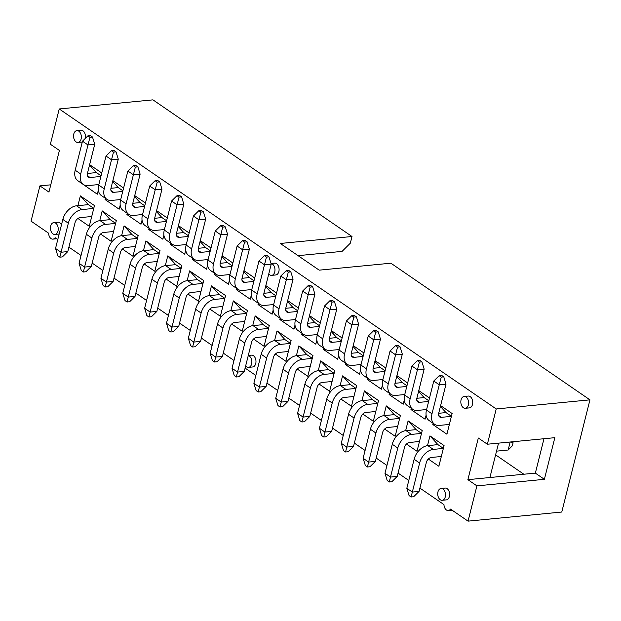 <?xml version="1.0" encoding="UTF-8"?>
<svg xmlns="http://www.w3.org/2000/svg" width="621" height="621" viewBox="0 0 621 621"><rect width="100%" height="100%" fill="white"/><g stroke="black" fill="none" stroke-linecap="round" stroke-linejoin="round"><path stroke-width="0.93" d="M93.771 208.361L88.345 204.643L76.538 205.792A13.973 9.292 124.5 0 0 62.83 219.43L55.533 248.462L57.784 255.743L59.849 257.164L61.044 252.242L67.79 251.583L75.079 222.559A5.03 3.346 -55.5 0 1 80.016 217.645L91.722 216.512M59.849 257.164L62.372 256.915L67.79 251.583M93.748 208.431L82.042 209.572A13.973 9.292 124.5 0 0 68.333 223.211L61.044 252.242L55.533 248.462M87.988 144.965L89.96 137.272L92.49 137.024L94.734 144.313L87.988 144.965L82.484 141.192L75.188 170.216L80.699 173.996L87.988 144.965M92.49 137.024L90.425 135.611L87.895 135.852L89.96 137.272M98.855 184.546L88.066 185.594A13.973 9.292 -55.5 0 1 83.33 184.491A13.973 9.292 -55.5 0 1 80.699 173.996M98.351 190.111L97.318 194.218L77.827 180.711A13.973 9.292 -55.5 0 1 75.188 170.216M94.734 144.313L87.445 173.337A5.03 3.346 124.5 0 0 88.392 177.117A5.03 3.346 124.5 0 0 90.099 177.513L100.881 176.465M87.414 173.461L96.402 172.591L101.052 175.782M87.895 135.852L82.484 141.192M111.524 159.807L113.496 152.106L116.026 151.866L118.269 159.147L111.524 159.807L106.02 156.026L98.723 185.05L104.235 188.831L111.524 159.807M116.026 151.866L113.961 150.445L111.431 150.693L113.496 152.106M120.707 199.543L111.601 200.428A13.973 9.292 -55.5 0 1 106.866 199.325A13.973 9.292 -55.5 0 1 104.235 188.831M106.866 199.325L101.363 195.545A13.973 9.292 -55.5 0 1 98.723 185.05M118.269 159.147L110.98 188.179A5.03 3.346 124.5 0 0 111.927 191.951A5.03 3.346 124.5 0 0 113.635 192.347L122.733 191.47M110.949 188.295L118.246 187.589L122.904 190.787M111.431 150.693L106.02 156.026M133.375 174.804L135.347 167.111L137.878 166.863L140.121 174.152L133.375 174.804L127.872 171.023L120.575 200.047L126.086 203.828L133.375 174.804M137.878 166.863L135.813 165.442L133.282 165.691L135.347 167.111M142.558 214.54L133.453 215.425A13.973 9.292 -55.5 0 1 128.718 214.323A13.973 9.292 -55.5 0 1 126.086 203.828M128.718 214.323L123.214 210.542A13.973 9.292 -55.5 0 1 120.575 200.047M140.121 174.152L132.832 203.176A5.03 3.346 124.5 0 0 133.779 206.956A5.03 3.346 124.5 0 0 135.487 207.352L144.584 206.467M132.801 203.292L140.098 202.586L144.755 205.784M133.282 165.691L127.872 171.023M115.615 223.366L110.196 219.64L100.074 220.626A13.973 9.292 124.5 0 0 86.366 234.272L79.077 263.296L81.32 270.585L83.385 271.998L84.58 267.077L91.326 266.417L98.615 237.393A5.03 3.346 -55.5 0 1 103.552 232.479L113.573 231.509M83.385 271.998L85.915 271.757L91.326 266.417M115.599 223.428L105.586 224.406A13.973 9.292 124.5 0 0 91.869 238.053L84.58 267.077L79.077 263.296M137.466 238.363L132.048 234.645L121.926 235.623A13.973 9.292 124.5 0 0 108.217 249.269L100.92 278.293L103.164 285.582L105.228 286.995L106.432 282.074L113.177 281.422L120.466 252.39A5.03 3.346 -55.5 0 1 125.403 247.484L135.425 246.506M105.228 286.995L107.759 286.755L113.177 281.422M137.451 238.433L127.429 239.403A13.973 9.292 124.5 0 0 113.721 253.05L106.432 282.074L100.92 278.293M155.227 189.801L157.198 182.108L159.729 181.86L161.972 189.149L155.227 189.801L149.715 186.021L142.426 215.052L147.93 218.833L155.227 189.801M159.729 181.86L157.664 180.447L155.134 180.688L157.198 182.108M164.402 229.545L155.304 230.422A13.973 9.292 -55.5 0 1 150.569 229.32A13.973 9.292 -55.5 0 1 147.93 218.833M150.569 229.32L145.066 225.547A13.973 9.292 -55.5 0 1 142.426 215.052M161.972 189.149L154.683 218.173A5.03 3.346 124.5 0 0 155.63 221.953A5.03 3.346 124.5 0 0 157.33 222.349L166.436 221.464M154.652 218.297L161.949 217.583L166.607 220.781M155.134 180.688L149.715 186.021M159.318 253.36L153.899 249.642L143.777 250.628A13.973 9.292 124.5 0 0 130.061 264.267L122.772 293.298L125.015 300.58L127.08 302L128.275 297.071L135.029 296.419L142.318 267.395A5.03 3.346 -55.5 0 1 147.255 262.481L157.268 261.511M127.08 302L129.61 301.752L135.029 296.419M159.302 253.43L149.281 254.4A13.973 9.292 124.5 0 0 135.572 268.047L128.275 297.071L122.772 293.298M177.07 204.806L179.05 197.105L181.573 196.857L183.824 204.146L177.07 204.806L171.567 201.025L164.278 230.049L169.781 233.83L177.07 204.806M181.573 196.857L179.516 195.444L176.985 195.693L179.05 197.105M186.253 244.542L177.156 245.427A13.973 9.292 -55.5 0 1 172.421 244.325A13.973 9.292 -55.5 0 1 169.781 233.83M172.421 244.325L166.909 240.544A13.973 9.292 -55.5 0 1 164.278 230.049M183.824 204.146L176.527 233.17A5.03 3.346 124.5 0 0 177.482 236.95A5.03 3.346 124.5 0 0 179.182 237.346L188.279 236.461M176.504 233.294L183.8 232.588L188.458 235.778M176.985 195.693L171.567 201.025M181.169 268.365L175.743 264.639L165.628 265.625A13.973 9.292 124.5 0 0 151.912 279.271L144.623 308.295L146.867 315.577L148.931 316.997L150.127 312.076L156.872 311.416L164.169 282.392A5.03 3.346 -55.5 0 1 169.106 277.478L179.12 276.508M148.931 316.997L151.462 316.749L156.872 311.416M181.153 268.427L171.132 269.405A13.973 9.292 124.5 0 0 157.416 283.044L150.127 312.076L144.623 308.295M198.922 219.803L200.894 212.103L203.424 211.862L205.667 219.143L198.922 219.803L193.418 216.023L186.129 245.047L191.633 248.827L198.922 219.803M203.424 211.862L201.359 210.441L198.829 210.69L200.894 212.103M208.105 259.539L199.007 260.424A13.973 9.292 -55.5 0 1 194.264 259.322A13.973 9.292 -55.5 0 1 191.633 248.827M194.264 259.322L188.761 255.541A13.973 9.292 -55.5 0 1 186.129 245.047M205.667 219.143L198.378 248.175A5.03 3.346 124.5 0 0 199.325 251.947A5.03 3.346 124.5 0 0 201.033 252.351L210.131 251.466M198.347 248.291L205.652 247.585L210.302 250.783M198.829 210.69L193.418 216.023M220.773 234.8L222.745 227.107L225.276 226.859L227.519 234.148L220.773 234.8L215.27 231.02L207.973 260.052L213.484 263.824L220.773 234.8M225.276 226.859L223.211 225.446L220.68 225.687L222.745 227.107M229.956 274.536L220.851 275.421A13.973 9.292 -55.5 0 1 216.116 274.319A13.973 9.292 -55.5 0 1 213.484 263.824M216.116 274.319L210.612 270.539A13.973 9.292 -55.5 0 1 207.973 260.052M227.519 234.148L220.23 263.172A5.03 3.346 124.5 0 0 221.177 266.952A5.03 3.346 124.5 0 0 222.885 267.348L231.982 266.463M220.199 263.296L227.496 262.582L232.153 265.78M220.68 225.687L215.27 231.02M203.02 283.362L197.594 279.644L187.48 280.622A13.973 9.292 124.5 0 0 173.764 294.269L166.475 323.293L168.718 330.582L170.783 331.994L171.978 327.073L178.724 326.421L186.013 297.389A5.03 3.346 -55.5 0 1 190.95 292.483L200.971 291.505M170.783 331.994L173.313 331.754L178.724 326.421M202.997 283.432L192.984 284.402A13.973 9.292 124.5 0 0 179.267 298.049L171.978 327.073L166.475 323.293M224.864 298.359L219.446 294.641L209.324 295.619A13.973 9.292 124.5 0 0 195.615 309.266L188.326 338.29L190.569 345.579L192.634 346.999L193.83 342.07L200.575 341.418L207.864 312.394A5.03 3.346 -55.5 0 1 212.801 307.48L222.823 306.502M192.634 346.999L195.165 346.751L200.575 341.418M224.849 298.429L214.835 299.4A13.973 9.292 124.5 0 0 201.119 313.046L193.83 342.07L188.326 338.29M242.625 249.797L244.596 242.105L247.127 241.856L249.37 249.145L242.625 249.797L237.121 246.025L229.824 275.049L235.336 278.829L242.625 249.797M247.127 241.856L245.062 240.443L242.532 240.684L244.596 242.105M251.808 289.541L242.702 290.426A13.973 9.292 -55.5 0 1 237.967 289.324A13.973 9.292 -55.5 0 1 235.336 278.829M237.967 289.324L232.464 285.544A13.973 9.292 -55.5 0 1 229.824 275.049M249.37 249.145L242.081 278.169A5.03 3.346 124.5 0 0 243.028 281.95A5.03 3.346 124.5 0 0 244.736 282.345L253.834 281.46M242.05 278.293L249.347 277.587L254.005 280.777M242.532 240.684L237.121 246.025M246.716 313.357L241.297 309.638L231.175 310.624A13.973 9.292 124.5 0 0 217.466 324.263L210.17 353.295L212.413 360.576L214.478 361.996L215.681 357.075L222.427 356.415L229.716 327.391A5.03 3.346 -55.5 0 1 234.653 322.478L244.674 321.507M214.478 361.996L217.008 361.748L222.427 356.415M246.7 313.426L236.679 314.405A13.973 9.292 124.5 0 0 222.97 328.043L215.681 357.075L210.17 353.295M264.476 264.802L266.448 257.102L268.978 256.861L271.222 264.142L264.476 264.802L258.965 261.022L251.676 290.046L257.179 293.826L264.476 264.802M268.978 256.861L266.914 255.441L264.383 255.689L266.448 257.102M273.651 304.538L264.554 305.423A13.973 9.292 -55.5 0 1 259.819 304.321A13.973 9.292 -55.5 0 1 257.179 293.826M259.819 304.321L254.315 300.541A13.973 9.292 -55.5 0 1 251.676 290.046M271.222 264.142L263.933 293.174A5.03 3.346 124.5 0 0 264.88 296.947A5.03 3.346 124.5 0 0 266.58 297.343L275.685 296.465M263.902 293.291L271.198 292.584L275.856 295.782M264.383 255.689L258.965 261.022M286.32 279.799L288.299 272.107L290.83 271.858L293.073 279.147L286.32 279.799L280.816 276.019L273.527 305.043L279.031 308.823L286.32 279.799M290.83 271.858L288.765 270.438L286.234 270.686L288.299 272.107M295.503 319.536L286.405 320.42A13.973 9.292 -55.5 0 1 281.67 319.318A13.973 9.292 -55.5 0 1 279.031 308.823M281.67 319.318L276.159 315.538A13.973 9.292 -55.5 0 1 273.527 305.043M293.073 279.147L285.776 308.171A5.03 3.346 124.5 0 0 286.731 311.952A5.03 3.346 124.5 0 0 288.431 312.347L297.529 311.463M285.753 308.295L293.05 307.581L297.707 310.779M286.234 270.686L280.816 276.019M268.567 328.362L263.149 324.636L253.026 325.621A13.973 9.292 124.5 0 0 239.31 339.268L232.021 368.292L234.264 375.581L236.329 376.994L237.525 372.072L244.278 371.412L251.567 342.388A5.03 3.346 -55.5 0 1 256.504 337.475L266.518 336.504M236.329 376.994L238.86 376.753L244.278 371.412M268.551 328.431L258.53 329.402A13.973 9.292 124.5 0 0 244.821 343.048L237.525 372.072L232.021 368.292M290.418 343.359L285 339.64L274.878 340.618A13.973 9.292 124.5 0 0 261.162 354.265L253.873 383.289L256.116 390.578L258.181 391.998L259.376 387.069L266.122 386.417L273.419 357.385A5.03 3.346 -55.5 0 1 278.355 352.48L288.369 351.502M258.181 391.998L260.711 391.75L266.122 386.417M290.403 343.429L280.382 344.399A13.973 9.292 124.5 0 0 266.673 358.045L259.376 387.069L253.873 383.289M308.171 294.796L310.143 287.104L312.673 286.855L314.917 294.144L308.171 294.796L302.668 291.016L295.379 320.048L300.882 323.828L308.171 294.796M312.673 286.855L310.609 285.443L308.078 285.683L310.143 287.104M317.354 334.54L308.257 335.425A13.973 9.292 -55.5 0 1 303.514 334.323A13.973 9.292 -55.5 0 1 300.882 323.828M303.514 334.323L298.01 330.543A13.973 9.292 -55.5 0 1 295.379 320.048M314.917 294.144L307.628 323.168A5.03 3.346 124.5 0 0 308.575 326.949A5.03 3.346 124.5 0 0 310.283 327.345L319.38 326.46M307.597 323.293L314.901 322.586L319.551 325.777M308.078 285.683L302.668 291.016M330.023 309.801L331.994 302.101L334.525 301.86L336.768 309.142L330.023 309.801L324.519 306.021L317.23 335.045L322.734 338.825L330.023 309.801M334.525 301.86L332.46 300.44L329.93 300.688L331.994 302.101M339.206 349.538L330.1 350.423A13.973 9.292 -55.5 0 1 325.365 349.32A13.973 9.292 -55.5 0 1 322.734 338.825M325.365 349.32L319.862 345.54A13.973 9.292 -55.5 0 1 317.23 335.045M336.768 309.142L329.479 338.173A5.03 3.346 124.5 0 0 330.426 341.946A5.03 3.346 124.5 0 0 332.134 342.342L341.232 341.457M329.448 338.29L336.745 337.583L341.403 340.782M329.93 300.688L324.519 306.021M312.27 358.356L306.844 354.638L296.729 355.623A13.973 9.292 124.5 0 0 283.013 369.262L275.724 398.294L277.967 405.575L280.032 406.996L281.228 402.066L287.973 401.414L295.262 372.39A5.03 3.346 -55.5 0 1 300.199 367.477L310.221 366.506M280.032 406.996L282.563 406.747L287.973 401.414M312.247 358.426L302.233 359.396A13.973 9.292 124.5 0 0 288.517 373.042L281.228 402.066L275.724 398.294M334.114 373.361L328.695 369.635L318.573 370.621A13.973 9.292 124.5 0 0 304.864 384.267L297.575 413.291L299.819 420.58L301.884 421.993L303.079 417.071L309.825 416.412L317.114 387.388A5.03 3.346 -55.5 0 1 322.051 382.474L332.072 381.504M301.884 421.993L304.414 421.744L309.825 416.412M334.098 373.423L324.084 374.401A13.973 9.292 124.5 0 0 310.368 388.04L303.079 417.071L297.575 413.291M351.874 324.799L353.846 317.106L356.376 316.857L358.62 324.146L351.874 324.799L346.371 321.018L339.074 350.042L344.585 353.823L351.874 324.799M356.376 316.857L354.312 315.437L351.781 315.685L353.846 317.106M361.057 364.535L351.952 365.42A13.973 9.292 -55.5 0 1 347.217 364.317A13.973 9.292 -55.5 0 1 344.585 353.823M347.217 364.317L341.713 360.537A13.973 9.292 -55.5 0 1 339.074 350.042M358.62 324.146L351.331 353.17A5.03 3.346 124.5 0 0 352.278 356.943A5.03 3.346 124.5 0 0 353.986 357.347L363.083 356.462M351.3 353.287L358.596 352.581L363.254 355.779M351.781 315.685L346.371 321.018M355.965 388.358L350.547 384.64L340.424 385.618A13.973 9.292 124.5 0 0 326.716 399.264L319.419 428.288L321.67 435.577L323.727 436.99L324.93 432.069L331.676 431.416L338.965 402.385A5.03 3.346 -55.5 0 1 343.902 397.479L353.923 396.501M323.727 436.99L326.258 436.749L331.676 431.416M355.949 388.428L345.928 389.398A13.973 9.292 124.5 0 0 332.219 403.045L324.93 432.069L319.419 428.288M373.726 339.796L375.697 332.103L378.228 331.855L380.471 339.144L373.726 339.796L368.214 336.015L360.925 365.047L366.429 368.827L373.726 339.796M378.228 331.855L376.163 330.442L373.632 330.683L375.697 332.103M382.901 379.54L373.803 380.417A13.973 9.292 -55.5 0 1 369.068 379.315A13.973 9.292 -55.5 0 1 366.429 368.827M369.068 379.315L363.564 375.542A13.973 9.292 -55.5 0 1 360.925 365.047M380.471 339.144L373.182 368.168A5.03 3.346 124.5 0 0 374.129 371.948A5.03 3.346 124.5 0 0 375.829 372.344L384.935 371.459M373.151 368.292L380.448 367.578L385.105 370.776M373.632 330.683L368.214 336.015M395.569 354.801L397.549 347.1L400.079 346.852L402.323 354.141L395.569 354.801L390.066 351.02L382.777 380.044L388.28 383.825L395.569 354.801M400.079 346.852L398.014 345.439L395.484 345.687L397.549 347.1M404.752 394.537L395.655 395.422A13.973 9.292 -55.5 0 1 390.92 394.319A13.973 9.292 -55.5 0 1 388.28 383.825M390.92 394.319L385.408 390.539A13.973 9.292 -55.5 0 1 382.777 380.044M402.323 354.141L395.026 383.165A5.03 3.346 124.5 0 0 395.981 386.945A5.03 3.346 124.5 0 0 397.681 387.341L406.786 386.456M395.003 383.289L402.299 382.583L406.957 385.773M395.484 345.687L390.066 351.02M417.421 369.798L419.392 362.097L421.923 361.857L424.166 369.138L417.421 369.798L411.917 366.017L404.628 395.041L410.132 398.822L417.421 369.798M421.923 361.857L419.858 360.436L417.328 360.685L419.392 362.097M426.604 409.534L417.506 410.419A13.973 9.292 -55.5 0 1 412.763 409.317A13.973 9.292 -55.5 0 1 410.132 398.822M412.763 409.317L407.26 405.536A13.973 9.292 -55.5 0 1 404.628 395.041M424.166 369.138L416.877 398.17A5.03 3.346 124.5 0 0 417.824 401.942A5.03 3.346 124.5 0 0 419.532 402.338L428.63 401.461M416.846 398.286L424.151 397.58L428.8 400.778M417.328 360.685L411.917 366.017M439.272 384.795L441.244 377.102L443.774 376.854L446.018 384.143L439.272 384.795L433.768 381.015L426.48 410.046L431.983 413.819L439.272 384.795M443.774 376.854L441.71 375.433L439.179 375.682L441.244 377.102M449.371 424.446L439.358 425.416A13.973 9.292 -55.5 0 1 434.615 424.314A13.973 9.292 -55.5 0 1 431.983 413.819M434.615 424.314L429.111 420.533A13.973 9.292 -55.5 0 1 426.48 410.046M446.018 384.143L438.729 413.167A5.03 3.346 124.5 0 0 439.676 416.947A5.03 3.346 124.5 0 0 441.384 417.343L451.397 416.365M438.698 413.291L445.994 412.577L440.413 406.46M439.179 375.682L433.768 381.015M377.816 403.355L372.398 399.637L362.276 400.615A13.973 9.292 124.5 0 0 348.56 414.261L341.271 443.285L343.514 450.574L345.579 451.995L346.774 447.066L353.528 446.414L360.817 417.39A5.03 3.346 -55.5 0 1 365.753 412.476L375.767 411.506M345.579 451.995L348.109 451.746L353.528 446.414M377.801 403.425L367.779 404.395A13.973 9.292 124.5 0 0 354.071 418.042L346.774 447.066L341.271 443.285M399.668 418.36L394.25 414.634L384.127 415.62A13.973 9.292 124.5 0 0 370.411 429.258L363.122 458.29L365.365 465.571L367.43 466.992L368.626 462.071L375.371 461.411L382.668 432.387A5.03 3.346 -55.5 0 1 387.605 427.473L397.619 426.503M367.43 466.992L369.961 466.744L375.371 461.411M399.652 418.422L389.631 419.4A13.973 9.292 124.5 0 0 375.922 433.039L368.626 462.071L363.122 458.29M421.519 433.357L416.093 429.631L405.979 430.617A13.973 9.292 124.5 0 0 392.262 444.263L384.973 473.287L387.217 480.576L389.282 481.989L390.477 477.068L397.223 476.416L404.519 447.384A5.03 3.346 -55.5 0 1 409.449 442.47L419.47 441.5M389.282 481.989L391.812 481.749L397.223 476.416M421.496 433.427L411.482 434.397A13.973 9.292 124.5 0 0 397.766 448.044L390.477 477.068L384.973 473.287M443.363 448.354L437.945 444.636L427.822 445.614A13.973 9.292 124.5 0 0 414.114 459.261L406.825 488.285L409.068 495.574L411.133 496.994L412.328 492.065L419.074 491.413L426.363 462.389A5.03 3.346 -55.5 0 1 431.3 457.475L441.321 456.497M510.377 441.989L513.101 442.765L512.341 445.793L508.157 450.008L510.167 442.005M511.774 441.849L513.101 442.765M411.133 496.994L413.664 496.746L419.074 491.413M443.347 448.424L433.334 449.394A13.973 9.292 124.5 0 0 419.617 463.041L412.328 492.065L406.825 488.285M496.536 451.141L508.157 450.008M465.292 408.284L469.406 407.888A5.938 3.873 -95.5 0 0 472.488 404.488A5.938 3.873 -95.5 0 0 468.257 396.066L464.143 396.47A5.938 3.873 84.5 0 1 468.374 404.884A5.938 3.873 84.5 0 1 465.292 408.284A5.938 3.873 84.5 0 1 460.867 402.75A5.938 3.873 84.5 0 1 464.143 396.47M442.183 500.285L446.297 499.889A5.938 3.873 -95.5 0 0 449.379 496.49A5.938 3.873 -95.5 0 0 445.148 488.067L441.034 488.471A5.938 3.873 84.5 0 1 445.265 496.885A5.938 3.873 84.5 0 1 442.183 500.285A5.938 3.873 84.5 0 1 437.758 494.751A5.938 3.873 84.5 0 1 441.034 488.471M271.035 263.545A5.938 3.873 84.5 0 1 274.738 271.959A5.938 3.873 84.5 0 1 271.656 275.359L275.771 274.963A5.938 3.873 -95.5 0 0 278.852 271.563A5.938 3.873 -95.5 0 0 274.622 263.141L271.02 263.49M248.245 355.6A5.938 3.873 84.5 0 1 251.629 363.96A5.938 3.873 84.5 0 1 248.547 367.36L252.662 366.964A5.938 3.873 -95.5 0 0 255.743 363.564A5.938 3.873 -95.5 0 0 251.513 355.142L248.284 355.453M78.021 142.434A5.938 3.873 84.5 0 1 73.588 136.899A5.938 3.873 84.5 0 1 76.872 130.612A5.938 3.873 84.5 0 1 81.103 139.034A5.938 3.873 84.5 0 1 78.021 142.434L82.127 142.03A5.938 3.873 -95.5 0 0 82.275 142.015M85.256 138.46A5.938 3.873 -95.5 0 0 80.978 130.216L76.872 130.612M54.912 234.435A5.938 3.873 84.5 0 1 50.48 228.901A5.938 3.873 84.5 0 1 53.763 222.613A5.938 3.873 84.5 0 1 57.994 231.035A5.938 3.873 84.5 0 1 54.912 234.435L59.018 234.032A5.938 3.873 -95.5 0 0 59.166 234.016M61.479 224.81A5.938 3.873 -95.5 0 0 57.869 222.217L53.763 222.613M440.623 405.622L452.119 413.516L446.918 434.211L432.814 424.523L433.124 423.289M404.248 400.11L403.223 404.209L389.111 394.529L389.421 393.295M396.92 375.62L407.655 382.986M360.553 370.108L359.52 374.215L345.408 364.527L345.718 363.293M353.225 345.625L363.953 352.992M316.85 340.106L315.817 344.213L301.713 334.525L302.023 333.291M309.522 315.623L320.257 322.99M273.155 310.112L272.122 314.218L258.01 304.531L258.32 303.296M265.827 285.629L276.555 292.996M229.452 280.11L228.419 284.216L214.315 274.529L214.625 273.294M222.124 255.627L232.852 262.993M185.749 250.116L184.716 254.214L170.612 244.534L170.922 243.3M178.421 225.633L189.157 232.991M142.054 220.113L141.021 224.22L126.909 214.532L127.22 213.298M134.726 195.631L145.454 202.997M89.618 164.666L101.759 172.995M427.504 445.653L429.957 435.88L444.069 445.567L438.868 466.262L428.319 459.028M383.801 415.659L386.262 405.886L400.366 415.565L395.166 436.268L384.624 429.026M340.106 385.657L342.559 375.884L356.664 385.571L351.47 406.266L340.921 399.031M296.403 355.654L298.856 345.889L312.968 355.569L307.768 376.272L297.226 369.029M252.708 325.66L255.161 315.887L269.266 325.575L264.065 346.27L253.523 339.027M209.005 295.658L211.458 285.885L225.57 295.573L220.37 316.268L209.82 309.033M165.302 265.664L167.763 255.891L181.868 265.578L176.667 286.273L166.125 279.031M121.607 235.662L124.06 225.889L138.165 235.576L132.972 256.271L122.422 249.037M77.904 205.66L80.357 195.894L94.47 205.574L89.269 226.277L77.912 218.476M99.756 220.665L102.209 210.892L116.321 220.579L111.12 241.274L100.571 234.032M143.459 250.659L145.912 240.894L160.016 250.573L154.815 271.276L144.274 264.034M187.154 280.661L189.607 270.888L203.719 280.576L198.518 301.27L187.977 294.036M230.857 310.655L233.31 300.89L247.414 310.57L242.221 331.272L231.672 324.03M274.552 340.657L277.013 330.884L291.117 340.572L285.916 361.267L275.375 354.032M318.255 370.659L320.708 360.886L334.82 370.574L329.619 391.269L319.07 384.026M361.958 400.654L364.411 390.888L378.515 400.568L373.314 421.263L362.773 414.028M405.653 430.656L408.106 420.883L422.218 430.57L417.017 451.265L406.476 444.031M476.905 485.87L467.877 479.668L478.333 438.022L487.369 444.225L554.84 437.673L544.376 479.319L476.905 485.87L468.048 521.143L450.497 509.096A5.783 3.773 84.5 0 1 448.308 510.54A5.783 3.773 84.5 0 1 443.961 504.609L419.905 488.098M408.789 480.46L398.061 473.093M386.937 465.463L376.21 458.096M365.086 450.466L354.358 443.099M343.234 435.461L332.507 428.094M321.391 420.464L310.655 413.097M299.539 405.466L288.812 398.1M277.688 390.462L266.96 383.095M255.836 375.464L245.109 368.098M233.985 360.467L223.257 353.101M212.141 345.47L201.406 338.103M190.29 330.465L179.562 323.099M168.438 315.468L157.711 308.101M146.587 300.471L135.859 293.104M124.736 285.466L114.008 278.099M102.892 270.469L92.156 263.102M81.041 255.472L68.908 247.142M57.784 239.504L55.137 237.688A5.783 3.773 84.5 0 1 52.948 239.132A5.783 3.773 84.5 0 1 48.601 233.201L31.05 221.154L39.907 185.881L48.943 192.083L59.406 150.437L50.371 144.235L59.228 108.962L152.952 99.857L352.006 236.508L350.329 243.191L342.101 251.381L298.08 255.658M352.006 236.508L280.319 243.471L319.202 270.158L390.888 263.195L589.95 399.846L496.226 408.952L487.369 444.225M496.226 408.952L59.228 108.962M120.202 205.116L119.17 209.215L105.065 199.535L105.376 198.301M112.875 180.633L123.602 188M163.905 235.111L162.873 239.217L148.761 229.529L149.071 228.295M156.577 210.628L167.305 217.994M207.6 265.113L206.568 269.219L192.463 259.531L192.774 258.297M200.273 240.63L211.008 247.996M251.303 295.107L250.271 299.213L236.159 289.533L236.469 288.291M243.975 270.624L254.703 277.991M294.998 325.109L293.974 329.215L279.861 319.528L280.172 318.294M287.67 300.626L298.406 307.993M338.701 355.111L337.669 359.21L323.564 349.53L323.875 348.296M331.373 330.628L342.101 337.995M382.404 385.105L381.372 389.212L367.259 379.524L367.57 378.29M375.076 360.622L385.804 367.989M426.099 415.107L425.067 419.214L410.962 409.526L411.273 408.292M418.771 390.625L429.507 397.991M544.376 479.319L535.349 473.117L543.988 438.721M535.349 473.117L489.907 477.526L498.547 443.138M489.907 477.526L467.877 479.668M50.767 184.825L39.907 185.881M523.829 474.234L495.605 454.859M589.95 399.846L561.772 512.038L468.048 521.143M80.357 195.894L88.345 204.643M102.209 210.892L110.196 219.64M124.06 225.889L132.048 234.645M145.912 240.894L153.899 249.642M167.763 255.891L175.743 264.639M189.607 270.888L197.594 279.644M211.458 285.885L219.446 294.641M233.31 300.89L241.297 309.638M255.161 315.887L263.149 324.636M277.013 330.884L285 339.64M298.856 345.889L306.844 354.638M320.708 360.886L328.695 369.635M342.559 375.884L350.547 384.64M364.411 390.888L372.398 399.637M386.262 405.886L394.25 414.634M408.106 420.883L416.093 429.631M429.957 435.88L437.945 444.636M89.525 165.054L96.402 172.591M106.463 199.046L105.065 199.535M112.665 181.472L118.246 187.589M128.314 214.051L126.909 214.532M134.516 196.469L140.098 202.586M150.166 229.048L148.761 229.529M156.368 211.466L161.949 217.583M172.017 244.045L170.612 244.534M178.211 226.471L183.8 232.588M193.861 259.042L192.463 259.531M200.063 241.468L205.652 247.585M215.712 274.047L214.315 274.529M221.914 256.465L227.496 262.582M237.564 289.044L236.159 289.533M243.766 271.462L249.347 277.587M259.415 304.042L258.01 304.531M265.617 286.467L271.198 292.584M281.266 319.047L279.861 319.528M287.461 301.464L293.05 307.581M303.11 334.044L301.713 334.525M309.312 316.462L314.901 322.586M324.962 349.041L323.564 349.53M331.164 331.467L336.745 337.583M346.813 364.038L345.408 364.527M353.015 346.464L358.596 352.581M368.664 379.043L367.259 379.524M374.867 361.461L380.448 367.578M390.516 394.04L389.111 394.529M396.71 376.458L402.299 382.583M412.36 409.037L410.962 409.526M418.562 391.463L424.151 397.58M434.211 424.042L432.814 424.523M451.42 416.303L445.994 412.577M248.547 367.36A5.938 3.873 84.5 0 1 245.66 365.901M271.656 275.359A5.938 3.873 84.5 0 1 268.769 273.9M82.042 209.572L76.538 205.792M68.333 223.211L62.83 219.43M87.406 175.665L90.099 177.513M110.942 190.507L113.635 192.347M132.793 205.504L135.487 207.352M105.586 224.406L100.074 220.626M91.869 238.053L86.366 234.272M127.429 239.403L121.926 235.623M113.721 253.05L108.217 249.269M154.645 220.502L157.33 222.349M149.281 254.4L143.777 250.628M135.572 268.047L130.061 264.267M176.496 235.499L179.182 237.346M171.132 269.405L165.628 265.625M157.416 283.044L151.912 279.271M198.347 250.504L201.033 252.351M220.191 265.501L222.885 267.348M192.984 284.402L187.48 280.622M179.267 298.049L173.764 294.269M214.835 299.4L209.324 295.619M201.119 313.046L195.615 309.266M242.043 280.498L244.736 282.345M236.679 314.405L231.175 310.624M222.97 328.043L217.466 324.263M263.894 295.503L266.58 297.343M285.745 310.5L288.431 312.347M258.53 329.402L253.026 325.621M244.821 343.048L239.31 339.268M280.382 344.399L274.878 340.618M266.673 358.045L261.162 354.265M307.597 325.497L310.283 327.345M329.448 340.502L332.134 342.342M302.233 359.396L296.729 355.623M288.517 373.042L283.013 369.262M324.084 374.401L318.573 370.621M310.368 388.04L304.864 384.267M351.292 355.499L353.986 357.347M345.928 389.398L340.424 385.618M332.219 403.045L326.716 399.264M373.143 370.496L375.829 372.344M394.995 385.494L397.681 387.341M416.846 400.498L419.532 402.338M438.698 415.496L441.384 417.343M367.779 404.395L362.276 400.615M354.071 418.042L348.56 414.261M389.631 419.4L384.127 415.62M375.922 433.039L370.411 429.258M411.482 434.397L405.979 430.617M397.766 448.044L392.262 444.263M433.334 449.394L427.822 445.614M419.617 463.041L414.114 459.261M452.072 510.175L448.308 510.54M56.705 238.767L52.948 239.132"/></g></svg>
